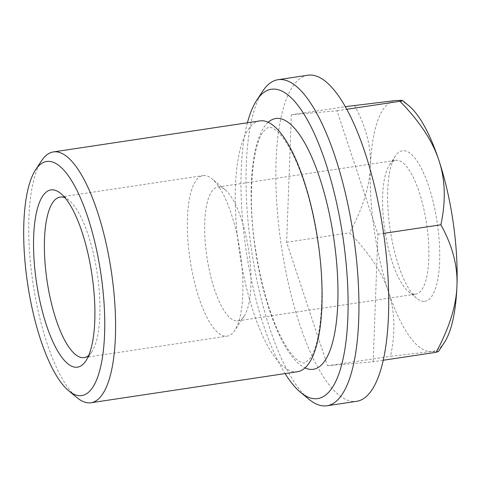 <?xml version="1.0" encoding="UTF-8"?>
<svg xmlns="http://www.w3.org/2000/svg" width="481" height="481" viewBox="0 0 481 481"><rect width="100%" height="100%" fill="white"/><g stroke="black" fill="none" stroke-linecap="round" stroke-linejoin="round"><path stroke-width="0.36" stroke-dasharray="2.4 1.8" d="M259.824 120.911A126.816 39.61 -98.5 0 0 239.141 249.795A126.816 39.61 -98.5 0 0 296.747 371.813A126.816 39.61 -98.5 0 0 297.505 371.723M41.492 160.84A126.816 39.61 -98.5 0 0 32.997 283.225A126.816 39.61 -98.5 0 0 77.08 397.709M268.157 122.324A126.816 39.61 -98.5 0 0 255.026 247.408A126.816 39.61 -98.5 0 0 305.05 367.923M262.62 91.288A164.857 51.491 -98.5 0 0 251.569 250.385A164.857 51.491 -98.5 0 0 308.88 399.218M247.432 122.769A156.403 48.852 -98.5 0 0 285.113 373.587M307.78 75.234A164.857 51.491 -98.5 0 0 281.12 244.348A164.857 51.491 -98.5 0 0 355.784 401.407A164.857 51.491 -98.5 0 0 356.764 401.292M88.708 355.471A81.163 25.349 -98.5 0 0 91.793 351.9A81.163 25.349 -98.5 0 0 97.234 273.575A81.163 25.349 -98.5 0 0 69.017 200.3A81.163 25.349 -98.5 0 0 65.019 197.793M226.701 336.177A81.163 25.349 -98.5 0 0 227.182 336.123A81.163 25.349 -98.5 0 0 234.752 330.423A81.163 25.349 -98.5 0 0 240.193 252.098A81.163 25.349 -98.5 0 0 211.977 178.824A81.163 25.349 -98.5 0 0 203.553 175.547A81.163 25.349 -98.5 0 0 203.066 175.601A81.163 25.349 -98.5 0 0 189.941 258.856A81.163 25.349 -98.5 0 0 226.701 336.177M237.476 320.887A67.635 21.122 -98.5 0 0 237.879 320.839A67.635 21.122 -98.5 0 0 244.192 316.083A67.635 21.122 -98.5 0 0 248.725 250.817A67.635 21.122 -98.5 0 0 225.21 189.755A67.635 21.122 -98.5 0 0 218.188 187.019A67.635 21.122 -98.5 0 0 217.785 187.067A67.635 21.122 -98.5 0 0 206.848 256.451A67.635 21.122 -98.5 0 0 237.476 320.887M415.38 294.156A67.635 21.122 -98.5 0 0 415.782 294.107A67.635 21.122 -98.5 0 0 426.725 224.729A67.635 21.122 -98.5 0 0 396.091 160.293A67.635 21.122 -98.5 0 0 395.689 160.341A67.635 21.122 -98.5 0 0 389.382 165.091A67.635 21.122 -98.5 0 0 384.848 230.363A67.635 21.122 -98.5 0 0 408.357 291.426A67.635 21.122 -98.5 0 0 415.38 294.156M424.531 301.328A76.088 23.767 -98.5 0 0 437.391 223.948A76.088 23.767 -98.5 0 0 402.831 150.733A76.088 23.767 -98.5 0 0 395.28 156.133A76.088 23.767 -98.5 0 0 390.181 229.563A76.088 23.767 -98.5 0 0 416.63 298.256A76.088 23.767 -98.5 0 0 424.531 301.328M354.347 105.315C365.891 126.154 371.248 146.483 370.412 166.294A126.816 39.61 81.5 0 1 395.592 100.535A126.816 39.61 81.5 0 1 408.766 105.664M444.348 342.532A126.816 39.61 81.5 0 1 431.764 351.527L438.498 351.431M431.764 351.527A126.816 39.61 81.5 0 1 388.492 291.793C394.943 310.948 395.616 332.455 390.518 356.307L431.764 351.527M388.492 291.793A126.816 39.61 81.5 0 1 370.412 166.294C369.775 186.075 362.842 208.249 349.615 232.816C369.282 252.946 382.245 272.601 388.492 291.793M373.178 361.754L377.91 234.247L337.007 110.762L291.372 114.773L286.634 242.274L327.537 365.764L373.178 361.754L383.333 360.227M327.537 365.764L390.518 356.307M377.91 234.247L383.604 233.393M337.007 110.762L346.705 109.301M286.634 242.274L349.615 232.816M291.372 114.773L345.244 106.68M317.959 242.839C312.518 206.716 303.986 176.876 292.37 153.313C286.003 141.089 280.201 133.189 274.97 129.599C271.939 127.675 269.919 126.936 268.915 127.375C269.071 126.509 267.376 127.784 263.835 131.217C253.078 142.586 246.933 194.727 255.249 247.408C260.69 283.531 269.222 313.372 280.838 336.934C287.211 349.158 293.007 357.058 298.238 360.648C301.274 362.572 303.289 363.311 304.293 362.866C304.136 363.738 305.832 362.458 309.379 359.03C320.13 347.661 326.28 295.514 317.959 242.839M69.017 200.3L60.75 193.47M91.793 351.9L85.895 360.858M84.223 357.599L227.182 336.123M225.21 189.755L211.977 178.824M244.192 316.083L234.752 330.423M237.879 320.839L415.782 294.107M408.357 291.426L416.63 298.256M389.382 165.091L395.28 156.133M217.785 187.067L395.689 160.341M60.107 197.078L203.066 175.601"/><path stroke-width="0.72" d="M68.807 390.879L77.08 397.709A126.816 39.61 -98.5 0 0 90.248 402.837A126.816 39.61 -98.5 0 0 91.005 402.747L297.505 371.723A126.816 39.61 -98.5 0 0 318.188 242.839A126.816 39.61 -98.5 0 0 260.576 120.821A126.816 39.61 -98.5 0 0 259.824 120.911L53.325 151.93A126.816 39.61 -98.5 0 0 41.492 160.84L35.6 169.799A118.362 36.971 -98.5 0 0 27.664 284.024A118.362 36.971 -98.5 0 0 68.807 390.879A118.362 36.971 -98.5 0 0 81.103 395.665A118.362 36.971 -98.5 0 0 101.112 275.288A118.362 36.971 -98.5 0 0 47.342 161.4A118.362 36.971 -98.5 0 0 35.6 169.799M91.005 402.747A126.816 39.61 -98.5 0 0 111.514 272.661A126.816 39.61 -98.5 0 0 54.082 151.84A126.816 39.61 -98.5 0 0 53.325 151.93M305.05 367.923A126.816 39.61 -98.5 0 0 334.073 240.452A126.816 39.61 -98.5 0 0 276.461 118.434A126.816 39.61 -98.5 0 0 268.157 122.324M285.113 373.587A156.403 48.852 -98.5 0 0 300.607 392.388L308.88 399.218A164.857 51.491 -98.5 0 0 325.998 405.88A164.857 51.491 -98.5 0 0 326.978 405.766A164.857 51.491 -98.5 0 0 353.643 236.652A164.857 51.491 -98.5 0 0 278.98 79.593A164.857 51.491 -98.5 0 0 278 79.708A164.857 51.491 -98.5 0 0 262.62 91.288L256.722 100.246A156.403 48.852 -98.5 0 0 247.432 122.769M300.607 392.388A156.403 48.852 -98.5 0 0 316.853 398.707A156.403 48.852 -98.5 0 0 343.29 239.646A156.403 48.852 -98.5 0 0 272.24 89.153A156.403 48.852 -98.5 0 0 256.722 100.246M326.978 405.766L356.764 401.292A164.857 51.491 -98.5 0 0 383.423 232.179A164.857 51.491 -98.5 0 0 308.76 75.12A164.857 51.491 -98.5 0 0 307.78 75.234L278 79.708M65.019 197.793A81.163 25.349 -98.5 0 0 60.594 197.024A81.163 25.349 -98.5 0 0 60.107 197.078A81.163 25.349 -98.5 0 0 46.982 280.333A81.163 25.349 -98.5 0 0 83.742 357.654A81.163 25.349 -98.5 0 0 84.223 357.599A81.163 25.349 -98.5 0 0 88.708 355.471M51.443 189.845A89.616 27.988 81.5 0 1 60.75 193.47A89.616 27.988 81.5 0 1 91.901 274.374A89.616 27.988 81.5 0 1 85.895 360.858A89.616 27.988 81.5 0 1 77.002 367.213A89.616 27.988 81.5 0 1 36.291 280.988A89.616 27.988 81.5 0 1 51.443 189.845M402.308 100.331L408.766 105.664A126.816 39.61 81.5 0 1 438.864 160.275A126.816 39.61 81.5 0 1 456.95 285.774C457.786 265.957 452.435 245.629 440.885 224.789C445.989 200.938 445.316 179.431 438.864 160.275C432.617 141.083 419.654 121.428 399.982 101.299L402.308 100.331L395.592 100.535L345.244 106.68M456.95 285.774A126.816 39.61 81.5 0 1 444.348 342.532L438.498 351.431L436.153 352.29C449.386 327.729 456.319 305.555 456.95 285.774M383.333 360.227L436.153 352.29M383.604 233.393L440.885 224.789M346.705 109.301L399.982 101.299"/></g></svg>
